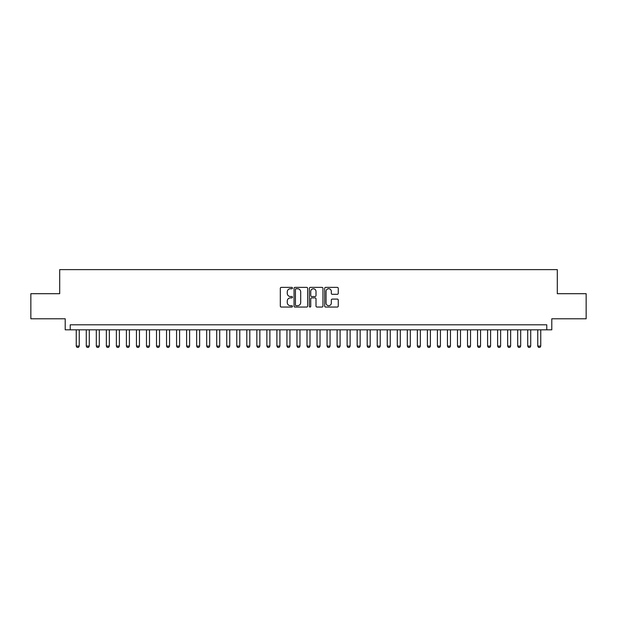 <?xml version="1.0" encoding="UTF-8"?>
<svg xmlns="http://www.w3.org/2000/svg" width="617" height="617" viewBox="0 0 617 617"><rect width="100%" height="100%" fill="white"/><g stroke="black" fill="none" stroke-linecap="round" stroke-linejoin="round"><path stroke-width="0.93" d="M292.45 288.054A0.686 0.686 0 0 0 291.756 287.368L281.298 287.368A0.987 0.987 0 0 0 280.311 288.347L280.311 306.078A0.987 0.987 0 0 0 281.298 307.058L291.756 307.058A0.686 0.686 0 0 0 292.45 306.371A0.686 0.686 0 0 0 291.756 305.685L290.406 305.685A3.154 3.154 0 0 1 287.252 302.531L287.252 301.057A3.154 3.154 0 0 1 290.406 297.903L291.756 297.903A0.686 0.686 0 0 0 292.45 297.217A0.686 0.686 0 0 0 291.756 296.522L290.406 296.522A3.154 3.154 0 0 1 287.252 293.376L287.252 291.895A3.154 3.154 0 0 1 290.406 288.748L291.756 288.748A0.686 0.686 0 0 0 292.45 288.054M337.283 294.309A0.987 0.987 0 0 0 338.263 293.322L338.263 288.347A0.987 0.987 0 0 0 337.283 287.368L325.66 287.368A0.987 0.987 0 0 0 324.673 288.347L324.673 306.078A0.987 0.987 0 0 0 325.66 307.058L337.283 307.058A0.987 0.987 0 0 0 338.263 306.078L338.263 300.07A0.987 0.987 0 0 0 337.283 299.083L332.308 299.083A0.987 0.987 0 0 0 331.321 300.07L331.321 303.047A2.638 2.638 0 0 1 328.691 305.685A2.638 2.638 0 0 1 326.054 303.047L326.054 291.378A2.638 2.638 0 0 1 328.691 288.748A2.638 2.638 0 0 1 331.321 291.378L331.321 293.322A0.987 0.987 0 0 0 332.308 294.309L337.283 294.309M546.77 329.817L551.791 329.817L551.791 318.781L586.15 318.781L586.15 293.7L557.305 293.7L557.305 269.621L59.695 269.621L59.695 293.7L30.85 293.7L30.85 318.781L65.209 318.781L65.209 329.817L546.77 329.817L546.77 324.804L70.23 324.804L70.23 329.817M307.636 288.347A0.987 0.987 0 0 0 306.657 287.368L295.034 287.368A0.987 0.987 0 0 0 294.047 288.347L294.047 306.078A0.987 0.987 0 0 0 295.034 307.058L306.657 307.058A0.987 0.987 0 0 0 307.636 306.078L307.636 288.347M310.343 287.368L321.966 287.368A0.987 0.987 0 0 1 322.953 288.347L322.953 306.078A0.987 0.987 0 0 1 321.966 307.058L316.991 307.058A0.987 0.987 0 0 1 316.012 306.078L316.012 298.89A0.987 0.987 0 0 0 315.025 297.903L311.724 297.903A0.987 0.987 0 0 0 310.737 298.89L310.737 306.371A0.686 0.686 0 0 1 310.05 307.058A0.686 0.686 0 0 1 309.364 306.371L309.364 288.347A0.987 0.987 0 0 1 310.343 287.368M296.114 288.748A0.686 0.686 0 0 0 295.427 289.435L295.427 304.991A0.686 0.686 0 0 0 296.114 305.685L297.548 305.685A3.154 3.154 0 0 0 300.695 302.531L300.695 291.895A3.154 3.154 0 0 0 297.548 288.748L296.114 288.748M316.012 291.425A2.638 2.638 0 0 0 313.374 288.795A2.638 2.638 0 0 0 310.737 291.425L310.737 295.543A0.987 0.987 0 0 0 311.724 296.522L315.025 296.522A0.987 0.987 0 0 0 316.012 295.543L316.012 291.425M76.246 329.817L76.246 346.075L79.254 346.075L79.254 329.817M79.254 346.075L78.506 347.379L77.002 347.379L76.246 346.075M86.28 329.817L86.28 346.075L89.288 346.075L89.288 329.817M89.288 346.075L88.54 347.379L87.036 347.379L86.28 346.075M96.314 329.817L96.314 346.075L99.322 346.075L99.322 329.817M99.322 346.075L98.566 347.379L97.062 347.379L96.314 346.075M106.348 329.817L106.348 346.075L109.356 346.075L109.356 329.817M109.356 346.075L108.6 347.379L107.096 347.379L106.348 346.075M116.374 329.817L116.374 346.075L119.39 346.075L119.39 329.817M119.39 346.075L118.634 347.379L117.13 347.379L116.374 346.075M126.408 329.817L126.408 346.075L129.416 346.075L129.416 329.817M129.416 346.075L128.668 347.379L127.164 347.379L126.408 346.075M136.442 329.817L136.442 346.075L139.45 346.075L139.45 329.817M139.45 346.075L138.702 347.379L137.198 347.379L136.442 346.075M146.476 329.817L146.476 346.075L149.484 346.075L149.484 329.817M149.484 346.075L148.736 347.379L147.224 347.379L146.476 346.075M156.51 329.817L156.51 346.075L159.518 346.075L159.518 329.817M159.518 346.075L158.762 347.379L157.258 347.379L156.51 346.075M166.536 329.817L166.536 346.075L169.552 346.075L169.552 329.817M169.552 346.075L168.796 347.379L167.292 347.379L166.536 346.075M176.57 329.817L176.57 346.075L179.586 346.075L179.586 329.817M179.586 346.075L178.83 347.379L177.326 347.379L176.57 346.075M186.604 329.817L186.604 346.075L189.612 346.075L189.612 329.817M189.612 346.075L188.864 347.379L187.36 347.379L186.604 346.075M196.638 329.817L196.638 346.075L199.646 346.075L199.646 329.817M199.646 346.075L198.898 347.379L197.386 347.379L196.638 346.075M206.672 329.817L206.672 346.075L209.68 346.075L209.68 329.817M209.68 346.075L208.924 347.379L207.42 347.379L206.672 346.075M216.706 329.817L216.706 346.075L219.714 346.075L219.714 329.817M219.714 346.075L218.958 347.379L217.454 347.379L216.706 346.075M226.732 329.817L226.732 346.075L229.748 346.075L229.748 329.817M229.748 346.075L228.992 347.379L227.488 347.379L226.732 346.075M236.766 329.817L236.766 346.075L239.774 346.075L239.774 329.817M239.774 346.075L239.026 347.379L237.522 347.379L236.766 346.075M246.8 329.817L246.8 346.075L249.808 346.075L249.808 329.817M249.808 346.075L249.06 347.379L247.556 347.379L246.8 346.075M256.834 329.817L256.834 346.075L259.842 346.075L259.842 329.817M259.842 346.075L259.086 347.379L257.582 347.379L256.834 346.075M266.868 329.817L266.868 346.075L269.876 346.075L269.876 329.817M269.876 346.075L269.12 347.379L267.616 347.379L266.868 346.075M276.894 329.817L276.894 346.075L279.91 346.075L279.91 329.817M279.91 346.075L279.154 347.379L277.65 347.379L276.894 346.075M286.928 329.817L286.928 346.075L289.936 346.075L289.936 329.817M289.936 346.075L289.188 347.379L287.684 347.379L286.928 346.075M296.962 329.817L296.962 346.075L299.97 346.075L299.97 329.817M299.97 346.075L299.222 347.379L297.718 347.379L296.962 346.075M306.996 329.817L306.996 346.075L310.004 346.075L310.004 329.817M310.004 346.075L309.256 347.379L307.744 347.379L306.996 346.075M317.03 329.817L317.03 346.075L320.038 346.075L320.038 329.817M320.038 346.075L319.282 347.379L317.778 347.379L317.03 346.075M327.064 329.817L327.064 346.075L330.072 346.075L330.072 329.817M330.072 346.075L329.316 347.379L327.812 347.379L327.064 346.075M337.09 329.817L337.09 346.075L340.106 346.075L340.106 329.817M340.106 346.075L339.35 347.379L337.846 347.379L337.09 346.075M347.124 329.817L347.124 346.075L350.132 346.075L350.132 329.817M350.132 346.075L349.384 347.379L347.88 347.379L347.124 346.075M357.158 329.817L357.158 346.075L360.166 346.075L360.166 329.817M360.166 346.075L359.418 347.379L357.914 347.379L357.158 346.075M367.192 329.817L367.192 346.075L370.2 346.075L370.2 329.817M370.2 346.075L369.444 347.379L367.94 347.379L367.192 346.075M377.226 329.817L377.226 346.075L380.234 346.075L380.234 329.817M380.234 346.075L379.478 347.379L377.974 347.379L377.226 346.075M387.252 329.817L387.252 346.075L390.268 346.075L390.268 329.817M390.268 346.075L389.512 347.379L388.008 347.379L387.252 346.075M397.286 329.817L397.286 346.075L400.294 346.075L400.294 329.817M400.294 346.075L399.546 347.379L398.042 347.379L397.286 346.075M407.32 329.817L407.32 346.075L410.328 346.075L410.328 329.817M410.328 346.075L409.58 347.379L408.076 347.379L407.32 346.075M417.354 329.817L417.354 346.075L420.362 346.075L420.362 329.817M420.362 346.075L419.614 347.379L418.102 347.379L417.354 346.075M427.388 329.817L427.388 346.075L430.396 346.075L430.396 329.817M430.396 346.075L429.64 347.379L428.136 347.379L427.388 346.075M437.414 329.817L437.414 346.075L440.43 346.075L440.43 329.817M440.43 346.075L439.674 347.379L438.17 347.379L437.414 346.075M447.448 329.817L447.448 346.075L450.464 346.075L450.464 329.817M450.464 346.075L449.708 347.379L448.204 347.379L447.448 346.075M457.482 329.817L457.482 346.075L460.49 346.075L460.49 329.817M460.49 346.075L459.742 347.379L458.238 347.379L457.482 346.075M467.516 329.817L467.516 346.075L470.524 346.075L470.524 329.817M470.524 346.075L469.776 347.379L468.264 347.379L467.516 346.075M477.55 329.817L477.55 346.075L480.558 346.075L480.558 329.817M480.558 346.075L479.802 347.379L478.298 347.379L477.55 346.075M487.584 329.817L487.584 346.075L490.592 346.075L490.592 329.817M490.592 346.075L489.836 347.379L488.332 347.379L487.584 346.075M497.611 329.817L497.611 346.075L500.626 346.075L500.626 329.817M500.626 346.075L499.87 347.379L498.366 347.379L497.611 346.075M507.644 329.817L507.644 346.075L510.652 346.075L510.652 329.817M510.652 346.075L509.904 347.379L508.4 347.379L507.644 346.075M517.678 329.817L517.678 346.075L520.686 346.075L520.686 329.817M520.686 346.075L519.938 347.379L518.434 347.379L517.678 346.075M527.712 329.817L527.712 346.075L530.72 346.075L530.72 329.817M530.72 346.075L529.964 347.379L528.461 347.379L527.712 346.075M537.746 329.817L537.746 346.075L540.754 346.075L540.754 329.817M540.754 346.075L539.998 347.379L538.494 347.379L537.746 346.075"/></g></svg>

